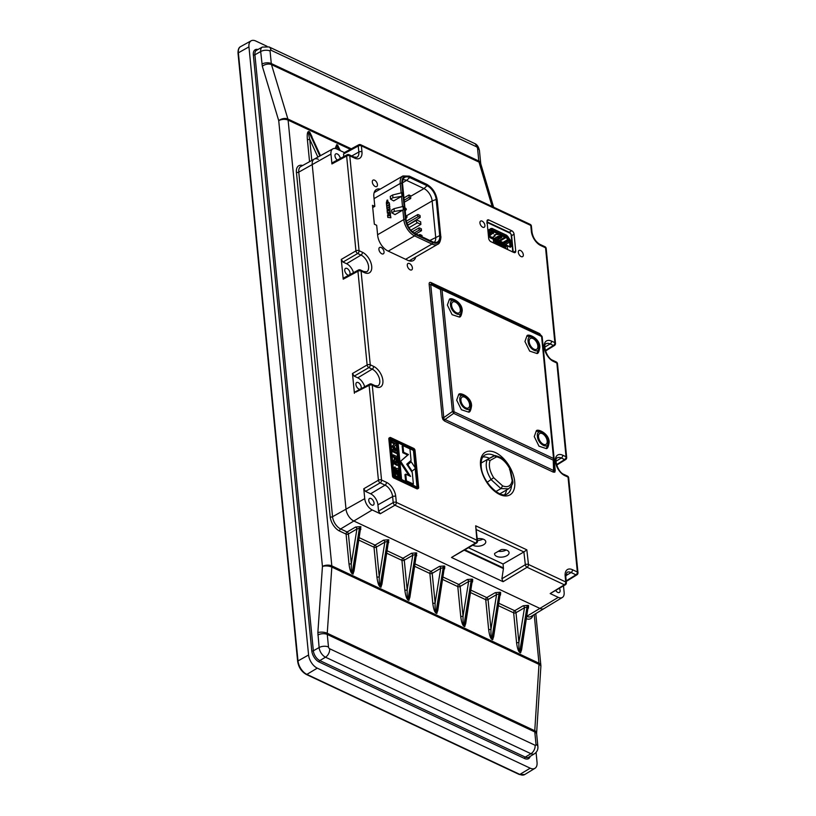 <?xml version="1.0" encoding="UTF-8"?>
<svg xmlns="http://www.w3.org/2000/svg" width="816" height="816" viewBox="0 0 816 816"><rect width="100%" height="100%" fill="white"/><g stroke="black" fill="none" stroke-linecap="round" stroke-linejoin="round"><path stroke-width="1.22" d="M364.742 498.647L346.015 509.174A10.067 5.661 59.9 0 0 353.828 521.006L539.876 608.399A10.067 5.661 59.9 0 0 544.139 608.522A10.067 5.661 -120.1 0 1 539.876 608.399L353.828 521.006A10.067 5.661 -120.1 0 1 346.015 509.174L312.222 164.587L346.015 509.174L332.551 516.732A10.394 5.845 59.9 0 0 340.629 528.952L372.218 509.959A9.619 5.406 -120.1 0 1 364.742 498.647L363.773 488.764L378.43 480.216L369.128 385.346L355.776 392.129M318.362 159.304A10.067 5.661 59.9 0 0 314.221 159.12A10.067 5.661 59.9 0 0 312.222 164.587A10.067 5.661 -120.1 0 1 314.221 159.12L300.829 166.505A10.394 5.845 59.9 0 0 298.768 172.145L330.959 154.071L331.928 163.955L333.285 162.782M309.56 161.69L307.367 139.342C306.979 134.048 307.459 131.447 308.785 131.549L309.692 131.978L311.936 136.609M335.152 148.492L336.712 144.667L337.62 145.095L339.864 149.726M522.138 646.17L520.628 652.861L519.721 652.433C518.282 651.229 517.222 647.914 516.559 642.488L513.652 612.826L498.392 605.656M494.21 633.053L492.701 639.744L491.783 639.316C490.355 638.112 489.294 634.797 488.631 629.36L485.724 599.699L470.465 592.538M466.283 619.925L464.773 626.617L463.855 626.188C462.417 624.995 461.366 621.67 460.703 616.243L457.786 586.582L442.537 579.421M438.355 606.808L436.835 613.499L435.928 613.071C434.489 611.867 433.439 608.552 432.766 603.126A1.683 0.877 174.4 0 0 435.112 602.983L440.701 568.364L443.21 567.61L435.948 612.581C435.275 611.704 434.999 608.501 435.112 602.983L432.205 573.322A1.683 0.908 59.8 0 0 430.899 571.353L439.406 566.396A1.683 0.908 59.8 0 1 440.701 568.364L432.205 573.322A1.683 0.877 174.4 0 1 429.859 573.464L414.61 566.294M410.417 593.691L408.908 600.382L408 599.954C406.562 598.75 405.511 595.435 404.838 590.009A1.683 0.877 174.4 0 0 407.184 589.866L412.774 555.247L415.283 554.492L408.02 599.464C407.347 598.577 407.062 595.384 407.184 589.866L404.277 560.204A1.683 0.908 59.8 0 0 402.971 558.236L411.468 553.279A1.683 0.908 59.8 0 1 412.774 555.247L404.277 560.204A1.683 0.877 174.4 0 1 401.931 560.347L386.672 553.177M382.49 580.574L380.98 587.255L380.072 586.837C378.634 585.633 377.573 582.318 376.91 576.881A1.683 0.877 174.4 0 0 379.256 576.749L384.846 542.13L387.355 541.375L380.083 586.347C379.409 585.46 379.134 582.267 379.256 576.749L376.349 547.087A1.683 0.908 59.8 0 0 375.044 545.119L383.54 540.161A1.683 0.908 59.8 0 1 384.846 542.13L376.349 547.087A1.683 0.877 174.4 0 1 374.003 547.22L358.744 540.059M354.562 567.446L353.053 574.138L352.135 573.709C350.696 572.506 349.646 569.191 348.983 563.764A1.683 0.877 174.4 0 0 351.319 563.632L356.918 529.013L359.417 528.248L352.155 573.23C351.482 572.342 351.206 569.14 351.319 563.632L348.412 533.97A1.683 0.908 59.8 0 0 347.116 531.991L355.613 527.034A1.683 0.908 59.8 0 1 356.918 529.013L348.412 533.97A1.683 0.877 174.4 0 1 346.076 534.103L339.589 531.053A12.067 6.783 -120.1 0 1 330.205 516.865L296.422 172.278A12.067 6.783 -120.1 0 1 302.624 165.505M267.026 46.298L255.775 41.014A11.189 6.293 59.9 0 0 251.165 40.8A11.189 6.293 59.9 0 0 248.951 46.879L308.581 654.993A11.189 6.293 59.9 0 0 317.271 668.151L530.216 768.182A11.189 6.293 59.9 0 0 534.959 768.315A11.189 6.293 59.9 0 0 537.04 762.317L536.071 752.423M262.324 66.259A6.712 4.162 163.2 0 1 271.493 64.627L271.289 63.546L478.808 161.027L479.012 162.109L271.493 64.627L287.895 119.034A6.712 4.162 163.2 0 0 278.725 120.656L262.324 66.259L260.681 51.541L254.908 54.784L313.354 650.791L319.117 647.547L317.863 632.614L322.442 566.437L278.725 120.656A6.712 3.499 174.4 0 1 288.109 120.115L331.816 565.886L538.978 663.204L534.215 614.56M535.786 613.601L540.855 665.326A6.712 3.499 174.4 0 0 538.978 663.204A6.712 4.315 115.2 0 1 538.999 664.387L534.766 730.738A6.712 2.662 -176.4 0 1 536.642 732.758L540.875 666.407A6.712 2.662 -176.4 0 0 538.999 664.387L331.826 567.079A6.712 2.693 -176 0 0 322.442 566.437A6.712 3.499 174.4 0 1 331.816 565.886A6.712 4.315 -64.8 0 1 331.826 567.079L327.247 633.257L534.766 730.738L534.786 731.932L327.267 634.45L327.247 633.257A6.712 2.693 -176 0 0 317.863 632.614M444.23 565.988L444.781 566.243A1.683 1.081 -64.8 0 0 443.751 567.865L444.169 568.701L437.794 610.45L436.856 613.01L443.751 567.865L443.21 567.61A1.683 1.081 115.2 0 1 444.23 565.988L439.406 566.396M444.781 566.243L444.608 568.844A1.683 0.949 58.2 0 0 444.169 568.742M442.904 576.994L458.827 584.47A1.683 0.908 -120.2 0 1 460.132 586.449L463.039 616.111A1.683 0.877 -5.6 0 1 460.703 616.243M416.231 555.625A1.683 0.949 -121.8 0 1 416.68 555.727L416.303 552.871L411.468 553.279M409.867 597.332L408.928 599.893L415.823 554.747L416.242 555.584L409.867 597.332M468.639 581.492L471.138 580.727L463.876 625.709C463.202 624.821 462.927 621.619 463.039 616.111L468.639 581.492L460.132 586.449A1.683 0.877 -5.6 0 1 457.786 586.582A1.683 1.081 -64.8 0 1 458.827 584.47L467.333 579.513A1.683 0.908 -120.2 0 1 468.639 581.492M472.168 579.105L472.709 579.36A1.683 1.081 -64.8 0 0 471.689 580.992L472.107 581.818L465.722 623.567L464.783 626.137L471.689 580.992L471.138 580.727A1.683 1.081 -64.8 0 1 472.168 579.105L467.333 579.513M472.709 579.36L472.535 581.961A1.683 0.949 58.2 0 0 472.097 581.869M470.832 590.111L486.764 597.598A1.683 0.908 -120.2 0 1 488.06 599.566L490.977 629.228A1.683 0.877 -5.6 0 1 488.631 629.36M388.304 542.507A1.683 0.949 -121.8 0 1 388.753 542.599L388.375 539.753L383.54 540.161M381.939 584.205L381.001 586.775L387.896 541.63L388.314 542.456L381.939 584.205M496.567 594.609L499.066 593.854L491.803 638.826C491.13 637.939 490.855 634.746 490.977 629.228L496.567 594.609L488.06 599.566A1.683 0.877 -5.6 0 1 485.724 599.699A1.683 1.081 -64.8 0 1 486.764 597.598L495.261 592.64A1.683 0.908 -120.2 0 1 496.567 594.609M500.096 592.232L500.636 592.487A1.683 1.081 -64.8 0 0 499.616 594.109L500.035 594.935L493.66 636.684L492.721 639.254L499.616 594.109L499.066 593.854A1.683 1.081 -64.8 0 1 500.096 592.232L495.261 592.64M500.636 592.487L500.473 595.078A1.683 0.949 58.2 0 0 500.024 594.986M498.77 603.228L514.692 610.715A1.683 0.908 -120.2 0 1 515.998 612.683L518.905 642.345A1.683 0.877 -5.6 0 1 516.559 642.488M360.376 529.39A1.683 0.949 -121.8 0 1 360.815 529.482L360.448 526.626L355.613 527.034M354.001 571.088L353.063 573.658L359.968 528.503L360.386 529.339L354.001 571.088M524.494 607.726L527.003 606.971L519.731 651.943C519.058 651.056 518.782 647.863 518.905 642.345L524.494 607.726L515.998 612.683A1.683 0.877 -5.6 0 1 513.652 612.826A1.683 1.081 -64.8 0 1 514.692 610.715L523.189 605.758A1.683 0.908 -120.2 0 1 524.494 607.726M528.023 605.35L528.564 605.605A1.683 1.081 -64.8 0 0 527.544 607.226L527.962 608.063L521.587 649.811L520.649 652.372L527.544 607.226L527.003 606.971A1.683 1.081 -64.8 0 1 528.023 605.35L523.189 605.758M528.564 605.605L528.401 608.206A1.683 0.949 58.2 0 0 527.952 608.104M307.367 139.342A1.683 0.877 174.4 0 0 309.713 139.21C308.591 134.528 308.315 132.121 308.887 131.957L319.872 155.999M320.28 155.774L309.805 132.386L320.474 155.672M336.906 149.063L336.824 145.085L339.109 150.103M339.966 150.501L337.732 145.513L340.282 150.644M538.958 346.423C538.448 337.987 526.912 332.571 528.095 341.312C528.605 349.748 540.131 355.164 538.958 346.423L539.815 347.147L538.937 348.055M532.45 337.028L526.871 336.08L524.943 341.516L529.676 351.104L536.969 353.512L538.917 348.208M461.377 309.978C460.867 301.543 449.33 296.126 450.514 304.878C451.013 313.303 462.55 318.719 461.377 309.978L462.233 310.702L461.356 311.61M454.869 300.584L449.29 299.635L447.362 305.072L452.095 314.67L459.388 317.067L461.336 311.763M470.699 405.062C470.189 396.627 458.653 391.211 459.836 399.952C460.336 408.388 471.872 413.804 470.699 405.062L471.556 405.787L470.679 406.694M464.192 395.668L458.612 394.72L456.685 400.156L461.417 409.744L468.71 412.151L470.659 406.847M548.281 441.507C547.771 433.072 536.234 427.655 537.418 436.397C537.928 444.832 549.454 450.248 548.281 441.507L549.137 442.231L548.26 443.139M541.773 432.113L536.194 431.164L534.266 436.601L538.999 446.189L546.292 448.596L548.24 443.292M443.843 418.975L443.782 417.619L452.421 411.499A2.234 0.775 54.7 0 1 453.655 413.365L445.006 419.485L553.625 470.506A2.234 1.438 -64.8 0 0 553.289 472.117L554.819 472.158A2.234 1.836 49.3 0 1 554.401 470.914L554.197 459.357A2.234 0.887 -2.2 0 0 554.186 459.306A2.234 1.163 -5.6 0 0 554.186 459.224L542.222 337.192A2.234 1.163 174.4 0 0 541.6 336.488L442.027 289.711L453.992 411.743L553.564 458.521L541.6 336.488A2.234 1.438 115.2 0 0 540.998 335.417L431.695 283.672L430.726 284.509L443.782 417.619A2.234 1.163 -5.6 0 1 442.211 417.384L442.996 419.628L443.843 418.975L445.006 419.485A2.234 1.438 -64.8 0 0 444.669 421.097L553.289 472.117M442.211 417.384L429.155 284.264C429.053 282.571 429.695 282.02 431.093 282.601A2.234 1.438 -64.8 0 0 431.695 283.672L441.425 288.64A2.234 0.571 117 0 0 440.456 289.466L452.421 411.499A2.234 1.163 174.4 0 1 453.992 411.743A2.234 1.438 115.2 0 1 453.655 413.365L553.228 460.132A2.234 0.887 -2.2 0 0 554.197 459.357A2.234 2.234 0 0 0 554.186 459.224A2.234 1.163 -5.6 0 0 553.564 458.521A2.234 1.438 115.2 0 1 553.228 460.132L553.625 470.506L554.401 470.914M489.437 458.306A22.379 12.577 59.9 0 0 482.858 456.98M484.898 225.328A3.58 2.009 59.9 0 0 483.215 221.921A3.58 2.009 59.9 0 0 480.624 221.065A3.58 2.009 59.9 0 0 479.941 223.003A3.58 2.009 59.9 0 0 481.624 226.409A3.58 2.009 59.9 0 0 484.214 227.266A3.58 2.009 59.9 0 0 484.898 225.328M523.311 254.704A3.58 2.009 59.9 0 0 521.628 251.297A3.58 2.009 59.9 0 0 519.027 250.441A3.58 2.009 59.9 0 0 518.344 252.379A3.58 2.009 59.9 0 0 520.027 255.785A3.58 2.009 59.9 0 0 522.617 256.642A3.58 2.009 59.9 0 0 523.311 254.704M555.869 590.662A3.805 2.142 59.9 0 0 559.368 592.467A3.805 2.142 59.9 0 0 560.092 590.417A3.805 2.142 59.9 0 0 559.48 588.418M374.054 503.023A3.805 2.142 59.9 0 0 372.259 499.402A3.805 2.142 59.9 0 0 369.505 498.494A3.805 2.142 59.9 0 0 368.771 500.545A3.805 2.142 59.9 0 0 370.566 504.166A3.805 2.142 59.9 0 0 373.32 505.073A3.805 2.142 59.9 0 0 374.054 503.023M340.272 158.477A3.805 2.142 59.9 0 0 340.262 158.437A3.805 2.142 59.9 0 0 338.477 154.816A3.805 2.142 59.9 0 0 335.723 153.908A3.805 2.142 59.9 0 0 334.988 155.958A3.805 2.142 59.9 0 0 337.324 160.058M349.523 274.819A3.805 2.142 59.9 0 0 350.013 272.952A3.805 2.142 59.9 0 0 348.228 269.331A3.805 2.142 59.9 0 0 345.464 268.423A3.805 2.142 59.9 0 0 344.74 270.473A3.805 2.142 59.9 0 0 348.932 275.145M360.713 388.926A3.805 2.142 59.9 0 0 361.202 387.049A3.805 2.142 59.9 0 0 359.407 383.428A3.805 2.142 59.9 0 0 356.653 382.52A3.805 2.142 59.9 0 0 355.919 384.571A3.805 2.142 59.9 0 0 360.111 389.242M377.441 184.538A3.692 2.071 59.9 0 0 375.707 181.019A3.692 2.071 59.9 0 0 373.024 180.142A3.692 2.071 59.9 0 0 372.32 182.131A3.692 2.071 59.9 0 0 374.054 185.65A3.692 2.071 59.9 0 0 376.727 186.527A3.692 2.071 59.9 0 0 377.441 184.538M384.04 251.858A3.692 2.071 59.9 0 0 382.306 248.339A3.692 2.071 59.9 0 0 379.624 247.462A3.692 2.071 59.9 0 0 378.92 249.451A3.692 2.071 59.9 0 0 380.654 252.97A3.692 2.071 59.9 0 0 383.326 253.847A3.692 2.071 59.9 0 0 384.04 251.858M412.406 267.903A3.692 2.071 59.9 0 0 410.662 264.384A3.692 2.071 59.9 0 0 407.99 263.507A3.692 2.071 59.9 0 0 407.286 265.496A3.692 2.071 59.9 0 0 409.02 269.015A3.692 2.071 59.9 0 0 411.692 269.892A3.692 2.071 59.9 0 0 412.406 267.903M547.189 440.997A6.263 3.519 59.9 0 0 544.252 435.03A6.263 3.519 59.9 0 0 539.702 433.531A6.263 3.519 59.9 0 0 538.499 436.907A6.263 3.519 59.9 0 0 541.447 442.884A6.263 3.519 59.9 0 0 545.986 444.373A6.263 3.519 59.9 0 0 547.189 440.997M469.608 404.552A6.263 3.519 59.9 0 0 466.66 398.585A6.263 3.519 59.9 0 0 462.121 397.086A6.263 3.519 59.9 0 0 460.918 400.472A6.263 3.519 59.9 0 0 463.865 406.439A6.263 3.519 59.9 0 0 468.404 407.929A6.263 3.519 59.9 0 0 469.608 404.552M460.285 309.468A6.263 3.519 59.9 0 0 457.337 303.501A6.263 3.519 59.9 0 0 452.798 302.002A6.263 3.519 59.9 0 0 451.595 305.388A6.263 3.519 59.9 0 0 454.543 311.355A6.263 3.519 59.9 0 0 459.082 312.844A6.263 3.519 59.9 0 0 460.285 309.468M537.866 345.913A6.263 3.519 59.9 0 0 534.919 339.946A6.263 3.519 59.9 0 0 530.38 338.446A6.263 3.519 59.9 0 0 529.176 341.822A6.263 3.519 59.9 0 0 532.124 347.8A6.263 3.519 59.9 0 0 536.663 349.289A6.263 3.519 59.9 0 0 537.866 345.913M472.923 545.2A7.273 3.784 174.4 0 0 483.592 544.772A7.273 3.784 174.4 0 0 485.785 541.671A7.273 3.784 174.4 0 0 477.992 538.652L477.36 539.019M506.858 555.706A7.273 3.784 174.4 0 0 509.062 552.605A7.273 3.784 174.4 0 0 501.269 549.586L494.618 553.442A7.273 3.784 174.4 0 0 494.578 554.023A7.273 3.784 174.4 0 0 499.147 557.053A7.273 3.784 174.4 0 0 506.858 555.706M504.665 494.639A22.379 12.577 59.9 0 0 506.573 489.977M499.922 493.782L508.582 488.815L500.932 488.6L495.863 491.528M498.341 551.279A7.211 3.754 174.4 0 0 506.226 550.004M477.493 540.488A7.211 3.754 174.4 0 0 482.95 539.07M380.225 189.098A13.209 7.426 59.9 0 0 376.482 189.455A13.209 7.426 59.9 0 0 373.861 196.625L374.819 206.407L372.718 207.55M487.019 221.524L488.662 238.252A2.948 1.652 59.9 0 0 490.946 241.709L513.917 252.501A2.948 1.652 59.9 0 0 515.161 252.532A2.948 1.652 59.9 0 0 515.712 250.961L514.07 234.223A2.948 1.652 59.9 0 0 511.785 230.765L488.815 219.973A2.948 1.652 59.9 0 0 487.611 219.922A2.948 1.652 59.9 0 0 487.019 221.524M374.819 206.407L372.494 205.316L374.35 224.206L376.676 225.298L377.675 235.457A13.209 7.426 59.9 0 0 387.937 250.991L407.827 260.335A13.209 7.426 59.9 0 0 413.426 260.498A13.209 7.426 59.9 0 0 415.701 257.03M389.946 437.539A1.683 0.938 59.9 0 1 390.65 437.57L413.712 448.402A1.683 0.938 59.9 0 1 415.018 450.371L418.659 487.458A1.683 0.938 -120.1 0 1 418.333 488.366L417.527 488.825A1.683 0.938 -120.1 0 1 416.833 488.794L393.771 477.962A1.683 0.938 -120.1 0 1 392.465 475.993L388.824 438.906A1.683 0.938 59.9 0 1 389.15 437.998L389.946 437.539A1.683 0.938 59.9 0 0 389.63 438.447L393.261 475.524L392.465 475.993M550.188 593.558L564.356 584.786A2.234 1.265 58.2 0 0 565.325 584.807L550.188 593.558L558.256 597.353A9.619 5.406 59.9 0 0 562.336 597.475A9.619 5.406 59.9 0 0 564.131 592.314L563.499 585.929M344.362 152.561L336.824 149.022A9.619 5.406 59.9 0 0 332.857 148.838A9.619 5.406 59.9 0 0 330.959 154.071M364.681 386.784A9.404 5.284 59.9 0 0 357.775 377.828L354.215 376.145L352.471 373.524L354.409 393.302M352.471 373.524L367.129 364.966L357.938 271.249L343.22 279.194L341.282 259.417L355.939 250.869L346.637 156.009L331.928 163.955M468.588 547.801L503.074 563.999L503.431 568.599L501.891 578.779L525.32 564.692A2.234 1.142 173.6 0 1 528.462 564.458L565.743 581.971L565.162 575.994A11.995 6.742 -120.1 0 1 572.475 569.711L577.351 572.006L568.048 477.136L564.723 475.575A11.995 6.742 -120.1 0 1 555.41 461.489A11.995 6.742 -120.1 0 1 562.724 455.206L566.049 456.766L556.859 363.038L553.534 361.478A11.995 6.742 -120.1 0 1 544.221 347.381A11.995 6.742 -120.1 0 1 551.534 341.098L554.86 342.659L545.557 247.799L540.682 245.504A11.995 6.742 -120.1 0 1 531.369 231.418L530.788 225.44L361.376 145.86L361.957 151.827A11.995 6.742 -120.1 0 1 354.644 158.11L349.768 155.825L359.071 250.685L362.396 252.246A11.995 6.742 -120.1 0 1 371.708 266.342A11.995 6.742 -120.1 0 1 364.395 272.626L361.07 271.065L370.26 364.793L373.575 366.353A11.995 6.742 -120.1 0 1 382.888 380.44A11.995 6.742 -120.1 0 1 375.574 386.733L372.259 385.162L381.551 480.032L386.427 482.317A11.995 6.742 -120.1 0 1 395.74 496.414L396.331 502.391L476.901 540.243L475.687 525.8L526.83 549.831L528.462 564.458A2.234 1.438 115.2 0 1 527.075 567.273L503.084 581.706L451.503 557.471L475.514 543.048L394.944 505.206L380.287 513.754L372.218 509.959M411.162 259.651A13.331 7.487 -120.1 0 1 410.683 261.12M365.507 491.395L370.627 493.792A9.404 5.284 -120.1 0 1 377.93 504.849L378.542 511.122L393.2 502.574L392.618 496.597A9.751 5.477 59.9 0 0 385.04 485.132L380.164 482.848L365.507 491.395L363.773 488.764M380.287 513.754L378.542 511.122M343.781 156.58L343.526 153.989L344.893 152.816M364.395 272.626A2.234 1.438 -64.8 0 0 363.742 271.534L366.649 271.82A9.751 5.477 59.9 0 0 368.577 266.526A9.751 5.477 59.9 0 0 361.009 255.061L357.683 253.501L343.026 262.048L346.586 263.721A9.404 5.284 -120.1 0 1 353.491 272.677M343.026 262.048L341.282 259.417M343.22 279.194L344.587 278.021M400.809 479.074L394.036 475.891L390.507 438.508L397.178 441.986L400.381 479.318M418.333 488.366A1.683 0.938 -120.1 0 1 417.629 488.335L394.567 477.503A1.683 0.938 -120.1 0 1 393.261 475.524M417.884 487.091L414.242 450.004L398.055 442.058L401.584 479.441L417.445 487.346M414.242 450.004L413.447 450.473L397.994 442.762M413.447 450.473L415.13 467.721M415.211 468.547L417.037 487.152M396.739 441.334L395.944 441.793L399.973 479.135M395.944 441.793L390.446 439.212M396.668 462.917L395.913 458.378M397.035 458.062L395.831 457.501L396.301 462.295L397.392 463.172L397.035 458.062L396.229 458.531M398.881 475.33L399.024 477.36A1.122 0.632 59.9 0 0 399.707 476.779L399.065 470.22A1.122 0.632 59.9 0 0 398.188 468.904L396.984 468.343A1.122 0.632 59.9 0 0 396.301 468.925L396.841 474.371L395.862 473.923L395.189 467.048A1.122 0.632 59.9 0 0 394.505 467.639L395.199 474.657A1.122 0.632 59.9 0 0 396.066 475.973L396.953 476.391A1.122 0.632 59.9 0 0 397.637 475.81L397.443 470.057L398.453 470.975L398.881 475.33L398.075 475.871M397.229 451.503L394.23 446.536L396.494 444.026L396.341 442.507L391.833 440.385L391.986 441.915L395.128 443.384L392.863 445.893L395.862 450.86L392.72 449.392L392.863 450.911L397.372 453.023L397.229 451.503M393.251 454.838L393.404 456.358L395.005 457.113L395.158 458.674L393.904 461.417L394.148 463.916L395.403 461.183L395.566 462.896A1.193 0.673 59.9 0 0 396.494 464.304L397.698 464.865A1.265 0.714 59.9 0 0 398.228 464.885A1.265 0.714 59.9 0 0 398.473 464.202L397.759 456.95L393.251 454.838L392.455 455.297L392.598 456.817L394.199 457.572L394.352 459.143L393.098 461.887L393.343 464.386L394.148 463.916M398.514 475.616L397.708 476.075L398.218 477.829A1.122 0.632 59.9 0 0 398.687 477.839L399.493 477.38M398.667 477.197L397.871 477.656M396.188 468.802A1.122 0.632 59.9 0 0 395.77 468.761L396.515 468.323M395.546 468.996A1.122 0.632 59.9 0 0 395.505 469.394L395.974 474.259M394.393 467.517A1.122 0.632 59.9 0 0 393.71 468.098L394.393 475.126A1.122 0.632 59.9 0 0 395.26 476.432L396.158 476.86A1.122 0.632 59.9 0 0 396.627 476.87L397.423 476.411M397.147 470.75L398.075 475.799M391.833 440.385L391.037 440.854L391.18 442.374L394.322 443.853L392.068 446.352L394.352 450.157M391.986 441.915L391.18 442.374M395.128 443.384L394.322 443.853M392.863 445.893L392.068 446.352M392.72 449.392L391.915 449.851L392.068 451.37L396.576 453.492L397.372 453.023M392.863 450.911L392.068 451.37M395.005 457.113L394.199 457.572M393.404 456.358L392.598 456.817M395.158 458.674L394.352 459.143M393.904 461.417L393.098 461.887M394.709 462.703L394.771 463.366A1.193 0.673 59.9 0 0 395.699 464.763L396.902 465.334A1.265 0.714 59.9 0 0 397.423 465.344L398.228 464.885M412.131 471.189L415.507 468.292L411.203 461.785L407.827 464.681L412.131 471.189L411.58 471.505M402.961 445.618L409.948 448.892L411.07 460.438L406.735 464.171L412.264 472.535L413.396 484.072L406.409 480.797L405.756 474.137L410.581 476.401L400.585 461.275L408.428 454.532L403.614 452.268L402.961 445.618L402.155 446.077L402.808 452.737L407.633 455.002L408.428 454.532M411.203 461.785L407.255 464.957M407.827 464.681L407.276 464.998M403.614 452.268L402.808 452.737M400.585 461.275L407.633 455.002M408.969 475.646L399.86 461.866M405.756 474.137L404.96 474.606L405.613 481.256L406.409 480.797M413.396 484.072L412.59 484.541L405.613 481.256M503.074 563.999L523.892 551.942L476.575 529.717M476.452 543.089A2.234 2.234 0 0 0 477.533 540.977A2.234 1.193 -4.8 0 0 476.901 540.243A2.234 1.438 -64.8 0 1 475.514 543.048A2.234 1.234 59 0 0 476.452 543.089L451.503 557.471M503.084 581.706L501.891 578.779M475.687 525.8L477.533 540.977M526.83 549.831L523.892 551.942L525.32 564.692A2.234 1.234 -121 0 0 527.075 567.273L564.356 584.786A2.234 1.438 -64.8 0 0 565.743 581.971A2.234 1.163 174.4 0 1 566.375 582.685L565.784 576.708A2.234 1.163 174.4 0 0 565.162 575.994M429.155 284.264A2.234 1.163 174.4 0 0 430.726 284.509L440.456 289.466A2.234 1.163 -5.6 0 1 442.027 289.711A2.234 1.438 115.2 0 0 441.425 288.64L540.998 335.417A2.234 2.234 136 0 1 541.61 335.855L541.61 335.855A2.234 2.234 136 0 1 542.212 337.12M431.093 282.601L539.702 333.622A2.234 1.438 -64.8 0 0 540.304 334.693L541.61 335.855A2.234 2.234 0 0 1 542.222 337.192A2.234 1.163 174.4 0 1 542.222 337.273L554.176 459.153M554.237 460.52L555.217 470.465A2.234 1.163 -5.6 0 1 554.594 469.802M509.561 469.771L509.735 468.802A16.422 9.231 59.9 0 0 508.898 467.231C505.318 461.285 501.218 457.817 496.618 456.838L490.09 460.459L487.152 459.571L481.093 463.08M490.09 460.459C488.437 465.375 489.631 471.128 493.66 477.717L487.193 482.266M496.618 456.838L494.129 455.705L487.152 459.571C485.071 465.324 486.469 472.087 491.344 479.859L500.932 488.6L502.625 485.887C507.899 487.784 511.081 486.02 512.173 480.593L509.735 468.802M508.898 467.231L509.245 467.058C502.972 457.388 500.198 457.164 495.047 455.512L487.203 459.541M508.582 488.815C511.856 485.744 513.274 483.327 512.825 481.552L510.275 469.027L509.245 467.058M512.815 481.328L512.173 480.593M405.368 208.682L405.776 208.284L406.378 209.314L405.368 208.682M406.113 216.281L406.521 215.883L407.123 216.923L406.113 216.281M406.949 223.543L407.867 224.369L407.419 224.737M387.274 201.98L387.243 203.786L387.274 201.98M389.15 202.684L389.63 204.561L386.672 205.948L386.356 202.756L387.09 200.124L388.375 203.133L389.15 202.684L389.63 204.561M387.773 200.165L387.09 200.124M387.406 200.277L388.651 202.97M388.243 209.202L386.988 209.141L386.723 206.417L389.365 204.887L389.528 206.611L387.824 207.601L389.62 207.468L389.773 209.069L388.151 210.916L389.854 209.926L390.028 211.65L387.386 213.18L387.11 210.457L388.416 209.008L386.988 209.141M389.365 204.887L389.844 206.754L388.467 207.55M389.62 207.468L390.079 209.212L389.048 210.395M389.854 209.926L390.242 211.854M389.742 212.14L387.386 213.18M390.272 214.19L390.915 217.75L387.794 217.393L387.559 215.016L390.038 211.752L390.538 213.874L389.966 214.047L390.038 211.752M402.523 206.581L401.523 196.37L393.669 200.92L390.538 199.124L392.935 197.737L401.523 196.37A1.122 0.581 174.4 0 1 402.013 196.197L401.727 196.258M377.604 234.743L403.798 219.575L402.859 210.069L395.015 214.608L391.874 212.823L391.609 210.069L394.006 208.672L394.281 211.426L402.859 210.069A1.122 0.581 174.4 0 1 403.359 209.885L403.073 209.947M375.748 191.689A2.234 1.255 -120.1 0 1 375.289 190.434M389.314 204.418L386.672 205.948M390.915 217.75L389.966 214.047M390.609 217.597L387.794 217.393M403.359 209.885L403.022 206.458L394.006 208.672M391.874 212.823L394.281 211.426M390.538 199.124L390.262 196.381L392.669 194.983L392.935 197.737M389.416 215.648L388.62 215.669L389.334 214.802L389.416 215.648M402.013 196.197L401.676 192.77L392.669 194.983M409.693 177.541L427.074 185.701A11.72 6.589 -120.1 0 1 436.172 199.481L439.722 235.61A11.72 6.589 -120.1 0 1 436.325 242.362A11.72 6.589 -120.1 0 1 432.572 241.75L415.191 233.59A11.72 6.589 -120.1 0 1 406.093 219.81L402.543 183.682A11.72 6.589 -120.1 0 1 403.859 178.133A11.72 6.589 -120.1 0 1 409.693 177.541L406.592 180.418A10.516 5.916 59.9 0 0 402.849 179.959M409.612 176.664L426.992 184.824A1.122 0.724 115.2 0 0 426.666 184.273L409.285 176.113A1.122 0.724 115.2 0 1 409.612 176.664C404.338 174.838 401.747 177.072 401.829 183.345A1.122 0.581 -5.6 0 0 400.248 183.447L374.054 198.614M405.613 259.294L431.95 244.045L414.569 235.885A13.872 7.803 -120.1 0 1 403.798 219.575A1.122 0.581 174.4 0 1 405.368 219.473C406.572 226.277 409.877 231.275 415.273 234.467A1.122 0.724 115.2 0 1 414.569 235.885L388.232 251.134M387.529 203.623L387.416 202.48M434.234 242.332A10.516 5.916 59.9 0 0 435.683 237.079L432.143 200.94A10.516 5.916 59.9 0 0 423.973 188.578L406.592 180.418L402.492 182.794M403.94 197.9L408.989 194.983L410.54 195.707L410.764 197.992A1.122 0.632 59.9 0 1 410.55 198.594L404.359 202.174M420.209 217.393L418.353 216.526A1.122 0.632 59.9 0 1 418.159 214.618L420.026 215.495L420.209 217.393L407.633 225.226M410.866 230.194L420.893 224.39L420.648 221.819L417.19 220.198A1.51 0.847 -120.1 0 0 416.558 220.177L407.674 225.318M421.515 230.704L419.659 229.837A1.122 0.632 59.9 0 1 419.465 227.929L421.331 228.806L421.515 230.704L415.936 233.937M419.567 235.64A1.122 0.632 59.9 0 1 420.118 234.59L421.984 235.467L422.117 236.844M408.989 194.983L409.204 197.258A1.122 0.632 59.9 0 0 410.55 198.594M420.893 224.39L417.445 222.768A1.51 0.847 -120.1 0 1 416.374 221.442A1.51 0.847 -120.1 0 1 416.558 220.177M488.468 233.621L489.355 233.101A0.898 0.571 115.2 0 1 489.365 233.111L491.416 232.234L492.446 232.927L491.66 234.08L492.344 233.09L491.599 234.07L490.294 233.458L491.365 232.346L492.487 232.835M503.39 242.791L488.774 235.906L503.39 242.791L503.482 243.709L489.855 237.303M503.37 242.699L502.574 242.393M497.831 237.854L498.913 238.364A1.122 0.724 -64.8 0 0 499.973 238.007L498.668 237.395A1.122 0.724 115.2 0 1 497.607 237.752L499.739 236.283L500.708 237.017L499.698 238.272M499.402 236.405L500.82 236.864L500.045 238.017L499.015 238.425L497.576 237.538M498.464 237.242L499.198 236.252L497.74 237.048A0.898 0.571 -64.8 0 0 497.729 237.038L497.74 237.048M489.988 230.602L491.089 229.959A1.122 0.632 -120.1 0 0 490.538 230.01L489.488 231.132A2.009 1.132 -120.1 0 1 489.335 231.254A2.009 1.132 -120.1 0 1 488.896 231.336L488.274 231.703M503.441 243.321L508.348 240.475A2.009 1.132 -120.1 0 1 507.664 239.669L502.891 242.434M495.251 242.036L496.199 242.485L495.781 242.842M501.004 244.739L501.973 245.188L501.544 245.545M505.186 246.82L505.43 247.421M498.331 243.627L498.943 244.198M491.191 234.478L488.978 235.906M489.233 236.018L491.375 234.376M504.961 236.813L505.665 236.813A1.122 0.632 -120.1 0 1 506.287 237.405L507.664 239.669M497.729 237.038L494.771 238.619M497.352 239.833L499.565 238.415M499.749 238.313L501.442 237.323A1.346 0.704 174.4 0 0 501.84 236.905M497.485 237.466L495.863 238.119M488.039 231.591L488.233 231.265A1.122 0.632 -120.1 0 1 488.335 231.285L488.896 231.336M508.348 240.475L508.96 240.975A1.122 0.632 -120.1 0 1 509.602 242.138L510 246.187A1.122 0.632 -120.1 0 1 509.878 246.718M496.199 242.485L495.669 241.679M495.383 241.964L496.332 242.403L495.914 242.77M501.973 245.188L501.422 244.392M501.126 244.667L502.095 245.116L501.667 245.473M505.706 246.922L505.481 247.554L505.114 246.646L505.573 247.003M498.78 244.117L498.28 243.464L499.055 244.137M489.61 234.804L488.662 235.498M493.099 233.682A1.346 0.704 174.4 0 0 493.507 233.111A1.346 0.704 174.4 0 0 493.129 232.682L491.885 232.101A1.346 0.704 174.4 0 0 489.998 232.223L488.417 233.131M498.729 238.292L496.822 239.588M497.607 239.955L498.239 239.18M498.27 239.465L501.473 237.609A1.346 0.704 174.4 0 0 501.881 237.048A1.346 0.704 174.4 0 0 501.503 236.62L500.259 236.038A1.346 0.704 174.4 0 0 498.372 236.15L494.302 238.405M495.873 238.252L497.24 237.466M495.088 238.772L496.975 237.905M495.088 243.097L494.741 240.965M496.363 242.923L495.445 242.495L495.781 241.424L496.363 242.923L495.322 242.566L495.781 241.424M499.565 243.229L500.167 244.769L500.616 243.719L500.82 245.789L499.433 243.301L500.024 245.014L500.585 244.851M501.534 244.127L502.054 244.657L502.115 243.913L502.319 245.922L500.983 244.606L501.534 244.127L500.851 244.678L502.146 245.585M505.951 246.228L505.522 247.952L504.553 245.575L505.012 246.412L505.951 246.228L505.675 246.718M503.462 246.157L502.513 244.616L503.074 246.136L503.329 245.004L503.89 246.514L504.298 245.453L504.441 246.922L502.931 246.371L504.441 246.922M498.29 243.79L498.117 243.209L499.188 243.719L498.148 242.923L498.658 242.78L499.249 244.249L498.168 243.862L499.249 244.249M496.699 241.883L497.301 243.423L497.75 242.383L497.893 243.851L496.567 241.954L497.168 243.668L497.719 243.515M492.313 237.466L494.996 235.916L494.2 235.161L497.964 233.947L496.067 232.866A1.01 0.643 -64.8 0 0 496.424 232.387L492.038 230.326A1.01 0.643 115.2 0 1 491.609 230.877L490.702 230.704L491.089 229.959M503.86 236.966L503.87 236.63A1.01 0.643 -64.8 0 0 504.298 236.089L499.912 234.029A1.01 0.643 115.2 0 1 499.565 234.508L495.995 234.416M495.455 234.437L495.995 234.518M495.465 234.508L494.272 235.12M492.385 237.507L495.077 235.946L494.272 235.192M500.351 245.024L500.82 245.789M500.463 243.658L500.402 244.647M501.973 243.841L501.891 244.423M501.401 244.208L500.851 244.678L501.401 244.208M504.553 245.575L505.379 248.013M504.155 245.381L504.084 246.075M503.329 245.004L503.258 245.647M502.513 244.616L503.339 246.228M498.566 243.046L499.055 243.79M498.117 243.209L498.168 243.862M497.607 242.311L497.546 243.301M504.931 236.528L505.961 236.344A1.459 0.816 -120.1 0 1 506.767 237.119L507.817 239.567A1.683 0.938 59.9 0 0 508.399 240.23L509 240.73A1.459 0.816 -120.1 0 1 509.827 242.25L510.551 246.116A1.459 0.816 -120.1 0 1 510.296 246.881L510.112 246.83A0.898 0.571 115.2 0 1 510.377 247.268L511.805 246.034L511.408 241.985L507.817 236.467L506.767 237.119L508.144 239.374A1.683 0.938 59.9 0 0 508.715 240.047L509.327 240.547A1.459 0.816 -120.1 0 1 510.153 242.066L510.551 246.116L511.805 246.034M490.824 230.846L492.038 230.326M491.518 230.918L496.067 232.866M497.964 233.947L496.128 232.815M498.046 233.988L499.912 234.029M488.488 235.6L488.274 230.826A1.459 0.816 -120.1 0 1 488.56 230.795L488.804 231.03A1.683 0.938 59.9 0 0 489.172 230.959A1.683 0.938 59.9 0 0 489.294 230.857L489.335 230.836M506.44 237.303A1.459 0.816 59.9 0 0 505.645 236.528M510.153 246.85A1.459 0.816 59.9 0 0 510.224 246.299M507.491 249.4L507.175 246.218L493.354 239.72M507.307 246.146L493.343 239.578L493.67 242.913L507.634 249.472L507.175 246.218M296.422 172.278A1.683 0.877 174.4 0 0 298.768 172.145L332.551 516.732A1.683 0.877 174.4 0 1 330.205 516.865M562.336 597.475L531.073 616.468A10.394 5.845 59.9 0 1 526.697 616.355L558.256 597.353M339.589 531.053A1.683 1.081 115.2 0 1 340.629 528.952L347.116 531.991A1.683 1.081 115.2 0 0 346.076 534.103L348.983 563.764M359.111 537.632L375.044 545.119A1.683 1.081 115.2 0 0 374.003 547.22L376.91 576.881M388.753 542.599L388.243 542.915M387.049 550.749L402.971 558.236A1.683 1.081 115.2 0 0 401.931 560.347L404.838 590.009M416.68 555.727L416.17 556.033M414.977 563.876L430.899 571.353A1.683 1.081 115.2 0 0 429.859 573.464L432.766 603.126M500.473 595.078L499.963 595.394M528.401 608.206L527.891 608.512M532.828 615.397A12.067 6.783 -120.1 0 1 526.33 618.742M350.329 149.338L288.109 120.115A6.712 4.315 -64.8 0 0 287.895 119.034L351.298 148.818M329.654 648.751A6.712 4.315 115.2 0 1 325.492 657.196L319.831 660.593L525.28 757.105L530.941 753.709L325.492 657.196A8.201 4.61 -120.1 0 1 319.117 647.547A6.712 3.499 174.4 0 1 328.491 647.006A1.489 0.836 59.9 0 0 329.654 648.751L535.102 745.263A1.489 0.836 59.9 0 0 536.02 744.488L534.786 731.932A6.712 3.499 174.4 0 1 536.663 734.063L536.642 732.758M317.883 635.001A6.712 3.499 174.4 0 1 327.267 634.45L328.491 647.006M492.15 206.499L479.012 162.109A6.712 4.192 163.5 0 1 480.848 164.067L480.685 163.159A6.712 3.499 174.4 0 0 478.808 161.027L477.574 148.481A1.489 0.836 59.9 0 0 476.422 146.727L270.963 50.215A1.489 0.836 59.9 0 0 270.055 51L271.289 63.546A6.712 3.499 174.4 0 0 261.905 64.097M311.783 650.882A1.122 0.581 174.4 0 0 313.354 650.791A8.344 4.692 59.9 0 0 319.831 660.593A1.122 0.724 115.2 0 0 319.138 662A9.466 5.314 -120.1 0 1 311.783 650.882L253.348 54.876A9.466 5.314 -120.1 0 1 257.948 49.49M530.165 756.391A9.466 5.314 -120.1 0 1 524.586 758.513A1.122 0.724 115.2 0 1 525.28 757.105A8.344 4.692 59.9 0 0 528.819 757.207L534.419 753.8A8.201 4.61 -120.1 0 1 530.941 753.709A6.712 4.315 -64.8 0 0 535.102 745.263M270.055 51A6.712 3.499 174.4 0 0 260.681 51.541A8.201 4.61 -120.1 0 1 262.303 47.093L256.561 50.255A8.344 4.692 59.9 0 0 254.908 54.784A1.122 0.581 174.4 0 1 253.348 54.876M524.586 758.513L319.138 662M248.951 46.879L238.374 52.816L298.003 660.929A11.444 6.436 59.9 0 0 306.887 674.383L519.843 774.415A11.444 6.436 59.9 0 0 524.688 774.557L519.262 774.486A1.122 0.724 -64.8 0 0 519.843 774.415L530.216 768.182M308.581 654.993L298.003 660.929A1.122 0.581 -5.6 0 0 297.646 661.419L238.027 53.295A1.122 0.581 -5.6 0 1 238.374 52.816A11.444 6.436 59.9 0 1 240.638 46.604L251.165 40.8M317.271 668.151L306.887 674.383A1.122 0.724 -64.8 0 1 306.306 674.455C301.522 671.69 298.636 667.345 297.646 661.419A1.122 0.581 -5.6 0 0 297.962 661.766M337.62 145.095A1.683 1.081 -64.8 0 0 337.732 145.513L336.824 145.085A1.683 1.081 -64.8 0 1 336.712 144.667M309.692 131.978A1.683 1.081 -64.8 0 0 309.805 132.386L308.887 131.957A1.683 1.081 -64.8 0 1 308.785 131.549M317.883 157.1L309.713 139.21L311.794 160.456M435.928 613.071A1.683 1.081 115.2 0 1 435.948 612.581L436.856 613.01A1.683 1.081 -64.8 0 0 436.835 613.499M463.855 626.188A1.683 1.081 -64.8 0 1 463.876 625.709L464.783 626.137A1.683 1.081 -64.8 0 0 464.773 626.617M491.783 639.316A1.683 1.081 -64.8 0 1 491.803 638.826L492.721 639.254A1.683 1.081 -64.8 0 0 492.701 639.744M519.721 652.433A1.683 1.081 -64.8 0 1 519.731 651.943L520.649 652.372A1.683 1.081 -64.8 0 0 520.628 652.861M416.843 553.126A1.683 1.081 115.2 0 0 415.823 554.747L415.283 554.492A1.683 1.081 115.2 0 1 416.303 552.871M408 599.954A1.683 1.081 115.2 0 1 408.02 599.464L408.928 599.893A1.683 1.081 115.2 0 0 408.908 600.382M388.916 540.008A1.683 1.081 115.2 0 0 387.896 541.63L387.355 541.375A1.683 1.081 115.2 0 1 388.375 539.753M380.072 586.837A1.683 1.081 115.2 0 1 380.083 586.347L381.001 586.775A1.683 1.081 115.2 0 0 380.98 587.255M360.988 526.881A1.683 1.081 115.2 0 0 359.968 528.503L359.417 528.248A1.683 1.081 115.2 0 1 360.448 526.626M352.135 573.709A1.683 1.081 115.2 0 1 352.155 573.23L353.063 573.658A1.683 1.081 115.2 0 0 353.053 574.138M270.963 50.215A6.712 4.315 -64.8 0 0 269.015 46.92L474.473 143.432A6.712 4.315 115.2 0 1 476.422 146.727M474.473 143.432C476.932 144.31 478.594 146.707 479.451 150.603A6.712 3.499 174.4 0 0 477.574 148.481M536.663 734.063L537.897 746.609A6.712 3.499 174.4 0 0 536.02 744.488M238.333 53.652A1.122 0.581 -5.6 0 1 238.027 53.295C237.935 49.623 238.813 47.389 240.638 46.604M494.384 455.583A22.379 12.577 59.9 0 0 484.806 455.134C482.052 456.634 480.848 460.346 481.185 466.262C481.787 481.848 500.953 499.555 507.236 493.864A22.379 12.577 59.9 0 0 511.581 485.663M514.692 481.583A24.613 13.841 -120.1 0 1 499.678 494.486A24.613 13.841 -120.1 0 1 480.553 465.548A24.613 13.841 -120.1 0 1 495.577 452.645A24.613 13.841 -120.1 0 1 514.692 481.583M375.574 386.733A2.234 1.438 -64.8 0 0 374.932 385.631L377.839 385.927A9.751 5.477 59.9 0 0 379.766 380.623A9.751 5.477 59.9 0 0 372.188 369.158L368.873 367.598L354.215 376.145M373.575 366.353A2.234 1.438 115.2 0 1 372.188 369.158L357.775 377.828M362.396 252.246A2.234 1.438 115.2 0 1 361.009 255.061L346.586 263.721M542.161 337.345L539.702 333.622M554.819 472.158L555.217 470.465M442.996 419.628L444.669 421.097M554.197 459.418L554.584 469.679M565.733 575.739L571.088 572.526A9.751 5.477 59.9 0 0 566.957 572.404L565.784 576.708M566.192 580.87L575.963 574.821L571.088 572.526A2.234 1.438 -64.8 0 0 572.475 569.711M370.627 493.792L385.04 485.132A2.234 1.438 -64.8 0 0 386.427 482.317M377.93 504.849L392.618 496.597A2.234 1.163 -5.6 0 1 395.74 496.414M351.778 155.978L358.836 152.011L358.244 146.033L343.526 153.989M354.644 158.11A2.234 1.438 -64.8 0 0 353.991 157.019L356.898 157.304A9.751 5.477 59.9 0 0 358.836 152.011A2.234 1.163 174.4 0 1 361.957 151.827M545.333 350.523L553.472 345.474L550.147 343.913A9.751 5.477 59.9 0 0 546.026 343.791C542.701 343.893 546.363 358.183 552.891 360.376A2.234 1.438 115.2 0 1 553.534 361.478M544.802 347.126L550.147 343.913A2.234 1.438 -64.8 0 0 551.534 341.098M556.522 464.62L564.662 459.571L561.337 458.011A9.751 5.477 59.9 0 0 557.206 457.898C553.891 457.99 557.552 472.28 564.07 474.484A2.234 1.438 115.2 0 1 564.723 475.575M555.992 461.234L561.337 458.011A2.234 1.438 -64.8 0 0 562.724 455.206M553.472 345.474A2.234 1.265 58.2 0 0 554.441 345.494A2.234 2.234 0 0 0 555.492 343.373A2.234 1.163 -5.6 0 0 554.86 342.659A2.234 1.438 115.2 0 1 553.472 345.474M546.19 248.503A2.234 2.234 0 0 0 544.915 246.697A2.234 1.438 -64.8 0 1 545.557 247.799A2.234 1.163 -5.6 0 1 546.19 248.503L555.492 343.373M556.206 361.937A2.234 1.438 115.2 0 1 556.859 363.038A2.234 1.163 174.4 0 1 557.491 363.752A2.234 2.234 0 0 0 556.206 361.937L552.891 360.376M540.682 245.504A2.234 1.438 -64.8 0 0 540.039 244.412C535.724 241.862 533.042 237.772 532.001 232.121A2.234 1.163 -5.6 0 0 531.369 231.418M566.671 457.47A2.234 1.163 174.4 0 0 566.049 456.766A2.234 1.438 -64.8 0 1 564.662 459.571A2.234 1.265 58.2 0 0 565.631 459.592A2.234 2.234 0 0 0 566.671 457.47L557.491 363.752M531.41 226.144A2.234 2.234 0 0 0 530.135 224.339A2.234 1.438 -64.8 0 1 530.788 225.44A2.234 1.163 -5.6 0 1 531.41 226.144L532.001 232.121M343.975 152.765L358.703 144.809A2.234 1.255 61.6 0 0 358.244 146.033A2.234 1.163 174.4 0 1 361.376 145.86A2.234 1.438 -64.8 0 0 360.723 144.758L530.135 224.339M567.395 476.044A2.234 1.438 115.2 0 1 568.048 477.136A2.234 1.163 174.4 0 1 568.67 477.85A2.234 2.234 0 0 0 567.395 476.044L564.07 474.484M577.973 572.71A2.234 1.163 174.4 0 0 577.351 572.006A2.234 1.438 -64.8 0 1 575.963 574.821A2.234 1.265 58.2 0 0 576.922 574.831A2.234 2.234 0 0 0 577.973 572.71L568.67 477.85M332.377 162.741L347.106 154.785A2.234 1.255 61.6 0 0 346.637 156.009A2.234 1.163 174.4 0 1 349.768 155.825A2.234 1.438 -64.8 0 0 349.115 154.724L353.991 157.019M355.939 250.869A2.234 1.214 59.8 0 0 357.683 253.501A2.234 1.438 115.2 0 0 359.071 250.685A2.234 1.163 174.4 0 0 355.939 250.869M394.944 505.206A2.234 1.438 -64.8 0 0 396.331 502.391A2.234 1.163 -5.6 0 0 393.2 502.574A2.234 1.214 59.8 0 0 394.944 505.206M343.669 277.981L358.397 270.025A2.234 1.255 61.6 0 0 357.938 271.249A2.234 1.163 174.4 0 1 361.07 271.065A2.234 1.438 -64.8 0 0 360.417 269.963L363.742 271.534M367.129 364.966A2.234 1.214 59.8 0 0 368.873 367.598A2.234 1.438 115.2 0 0 370.26 364.793A2.234 1.163 174.4 0 0 367.129 364.966M380.164 482.848A2.234 1.438 -64.8 0 0 381.551 480.032A2.234 1.163 -5.6 0 0 378.43 480.216A2.234 1.214 59.8 0 0 380.164 482.848M369.128 385.346A2.234 1.163 -5.6 0 1 372.259 385.162A2.234 1.438 115.2 0 0 371.606 384.071A2.234 2.234 0 0 0 369.587 384.122A2.234 1.255 61.6 0 0 369.128 385.346M389.63 438.447L388.824 438.906M394.567 477.503L393.771 477.962M417.629 488.335L416.833 488.794M413.804 449.351L413.008 449.81M397.178 441.986L396.372 442.456M399.024 477.36L398.218 477.829M396.301 468.925L395.505 469.394M394.505 467.639L393.71 468.098M395.199 474.657L394.393 475.126M396.066 475.973L395.26 476.432M396.953 476.391L396.158 476.86M398.014 470.322L397.219 470.781M398.453 470.975L397.647 471.444M395.566 462.896L394.771 463.366M396.494 464.304L395.699 464.763M397.698 464.865L396.902 465.334M487.019 220.983L488.815 219.973M509.133 232.244L511.785 230.765M511.601 235.691L514.07 234.223M513.478 252.297L515.712 250.961M465.059 549.923L503.452 567.956M503.431 568.599L464.457 550.29M493.66 477.717L502.625 485.887M401.176 192.892L400.248 183.447A13.872 7.803 -120.1 0 1 402.92 175.96L374.156 192.617M426.666 184.273C432.49 187.649 435.999 192.943 437.203 200.175L440.752 236.303C441.272 236.12 440.456 243.79 437.743 244.27A13.872 7.803 -120.1 0 1 431.95 244.045A1.122 0.724 -64.8 0 0 432.653 242.638L415.273 234.467M405.368 219.473L401.829 183.345M440.752 236.303A1.122 0.581 174.4 0 0 440.436 235.946C440.518 242.219 437.927 244.453 432.653 242.638M437.203 200.175A1.122 0.581 174.4 0 0 436.897 199.818L440.436 235.946M426.992 184.824C432.388 188.017 435.693 193.015 436.897 199.818M410.601 196.319L423.973 188.578L427.074 185.701M436.172 199.481L432.143 200.94L406.399 215.842M429.828 240.465L439.722 235.61M404.165 200.185L409.204 197.258M419.659 229.837L414.151 233.019M417.445 222.768L408.969 227.674M418.353 216.526L406.827 223.196M490.314 234.345L489.233 233.815A1.122 0.724 -64.8 0 0 489.335 233.886L491.599 234.07A1.122 0.724 115.2 0 1 490.538 234.427L489.457 233.917M489.202 233.611L489.335 233.886A1.122 0.724 -64.8 0 0 490.294 233.458L488.866 233.529M490.753 234.335L491.64 234.039M490.793 232.274L490.09 233.305M500.861 236.773L500.024 237.966M497.566 237.711L498.688 238.282M506.287 237.405L499.963 241.067M503.9 243.902L508.96 240.975M505.665 236.813L499.055 240.638M510 246.187L509.439 246.514M505.359 244.596L509.602 242.138M499.219 234.263L503.798 236.691M490.783 229.459A1.459 0.816 -120.1 0 1 491.375 229.49L505.961 236.344A0.898 0.571 -64.8 0 0 506.532 235.212L491.946 228.358L488.947 229.612L487.978 230.979L488.376 235.028L490.202 237.793L510.377 247.268M491.946 228.358A0.898 0.571 -64.8 0 1 491.375 229.49L491.059 229.673M489.855 230.418L490.661 229.551A0.898 0.734 -136.9 0 0 490.783 228.46M488.804 231.03L489.121 230.846A1.683 0.938 59.9 0 0 489.488 230.775A1.683 0.938 59.9 0 0 489.61 230.673A0.898 0.734 -136.9 0 0 489.743 229.582M488.947 229.612A0.898 0.683 -84.5 0 1 488.56 230.795L489.121 230.846A0.898 0.683 -84.5 0 0 489.508 229.663M511.408 241.985L509.827 242.25M509 240.73L510.071 239.537M508.399 240.23L509.47 239.037M507.817 239.567L509.204 238.721M507.817 236.467L506.532 235.212M509.663 246.881A0.898 0.571 115.2 0 1 510.112 246.83L489.947 237.354L488.376 235.028M486.764 223.064L487.376 222.544L510.337 233.325L511.122 234.508L512.764 251.246L512.152 251.777M512.764 251.246A1.459 0.755 -5.6 0 1 513.172 251.705L513.172 252.154M511.122 234.508A1.459 0.755 -5.6 0 1 511.53 234.967L509.918 232.611L487.06 221.87M510.337 233.325A1.459 0.938 -64.8 0 0 509.918 232.611M487.376 222.544A1.459 0.938 -64.8 0 0 487.06 221.891M534.959 768.315L524.688 774.557M269.015 46.92L262.303 47.093M480.685 163.159L479.451 150.603M493.609 207.182L480.848 164.067M540.875 666.407A6.712 6.712 0 0 0 540.855 665.326M537.897 746.609C538.132 749.659 536.969 752.056 534.419 753.8M519.262 774.486L306.306 674.455M536.969 353.512C538.213 353.685 539.162 351.563 539.815 347.147C539.947 337.997 527.289 332.908 526.871 336.08M459.388 317.067C460.632 317.24 461.581 315.119 462.233 310.702C462.356 301.553 449.708 296.463 449.29 299.635M468.71 412.151C469.955 412.325 470.903 410.203 471.556 405.787C471.679 396.637 459.031 391.547 458.612 394.72M546.292 448.596C547.536 448.769 548.485 446.648 549.137 442.231C549.27 433.082 536.612 427.992 536.194 431.164M332.857 148.838L314.221 159.12M545.496 351.033L554.441 345.494M544.915 246.697L540.039 244.412M556.675 465.13L565.631 459.592M360.723 144.758A2.234 2.234 0 0 0 358.703 144.809M566.253 581.451L576.922 574.831M349.115 154.724A2.234 2.234 0 0 0 347.106 154.785M565.325 584.807A2.234 2.234 0 0 0 566.375 582.685M360.417 269.963A2.234 2.234 0 0 0 358.397 270.025M354.858 392.078L369.587 384.122M371.606 384.071L374.932 385.631M394.72 467.038L393.924 467.497M405.776 208.284L404.95 208.141M406.521 215.883L405.695 215.75M437.743 244.27L409.122 260.834M409.285 176.113L402.92 175.96M419.659 234.569L418.588 235.181M419.006 227.919L412.406 231.734M417.7 214.598L406.297 221.207M406.378 209.314L405.164 211.007M407.123 216.923L405.909 218.617M502.993 242.485L488.733 235.793M489.335 231.254L488.294 231.856M498.739 238.303L497.984 238.741M490.804 229.449L489.172 230.959M513.172 251.705L511.53 234.967"/></g></svg>
